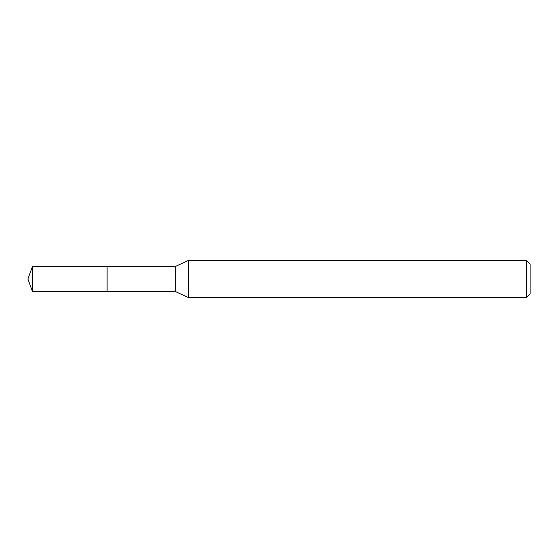 <?xml version="1.0" encoding="UTF-8"?>
<svg xmlns="http://www.w3.org/2000/svg" width="558" height="558" viewBox="0 0 558 558"><rect width="100%" height="100%" fill="white"/><g stroke="black" fill="none" stroke-linecap="round" stroke-linejoin="round"><path stroke-width="0.84" d="M107.08 266.557L32.427 266.557L32.427 291.443L107.08 291.443L107.08 266.557L107.08 291.443L175.233 291.443L175.233 266.557L107.08 266.557M32.427 291.443L27.9 279L32.427 266.557M175.233 266.557L188.576 260.335L188.576 297.665L175.233 291.443M188.576 297.665L526.368 297.665L526.368 260.335L188.576 260.335M526.368 260.335L530.1 264.067L530.1 293.933L526.368 297.665"/></g></svg>
